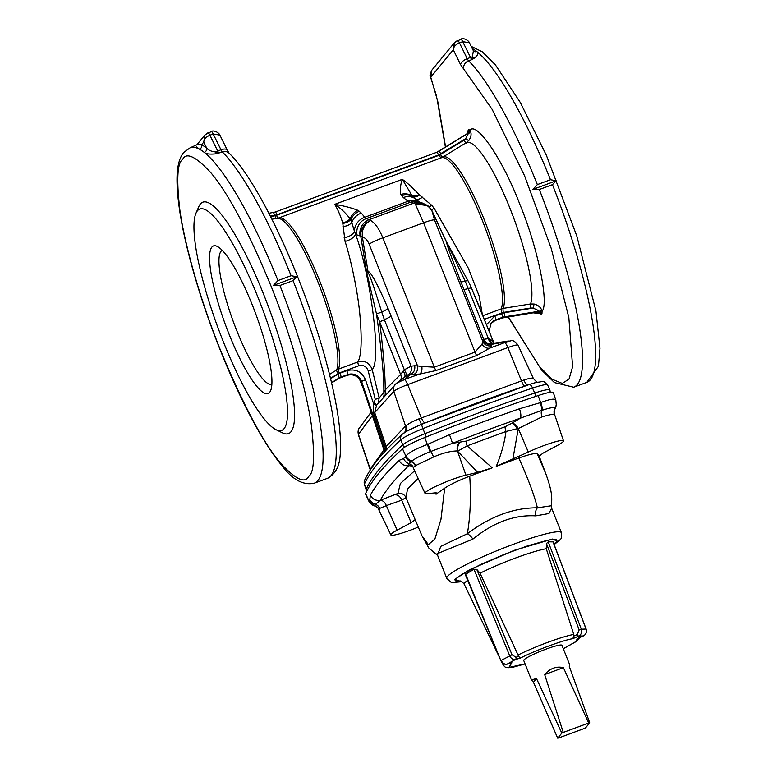 <?xml version="1.0" encoding="UTF-8"?>
<svg xmlns="http://www.w3.org/2000/svg" width="777" height="777" viewBox="0 0 777 777"><rect width="100%" height="100%" fill="white"/><g stroke="black" fill="none" stroke-linecap="round" stroke-linejoin="round"><path stroke-width="1.17" d="M273.417 285.402L277.962 280.565L291.093 275.709A178.836 36.568 69.7 0 0 222.348 151.952L215.53 153.856C209.79 154.429 206.031 153.943 204.264 152.389A3.574 3.322 128.2 0 0 206.585 147.912C208.255 150.146 211.266 151.496 215.637 151.942L219.056 153.166A5.361 1.098 69.7 0 1 217.686 151.01L220.979 149.796A7.158 3.157 153.8 0 1 227.282 150.116L219.891 135.091L213.199 133.994L220.979 149.796A5.361 1.098 -110.3 0 0 222.348 151.952A7.158 6.41 -45.3 0 1 229.098 153.215C259.343 181.867 305.089 281.711 326.748 363.714C335.479 396.348 340.093 422.931 340.569 443.482C340.239 455.798 341.2 470.901 327.418 478.341L314.287 483.197A178.836 36.568 69.7 0 0 279.914 285.48L273.417 285.402L296.804 276.748L293.055 280.623L279.914 285.48M291.093 275.709L296.804 276.748M329.516 374.378L336.645 369.998A82.459 16.861 -110.3 0 0 318.385 283.003A82.459 16.861 -110.3 0 0 277.302 218.356L271.94 219.211M215.53 153.856A3.574 0.816 -99.7 0 0 215.637 151.942A7.158 3.157 153.8 0 1 217.686 151.01L209.916 135.208C206.002 136.907 203.943 139.209 203.739 142.123L204.943 134.955L207.867 132.867A5.361 1.098 69.7 0 1 207.974 132.789L207.974 132.789A5.361 1.098 69.7 0 1 209.916 135.208L213.199 133.994A5.361 1.098 69.7 0 0 211.257 131.575L211.257 131.575A5.361 1.098 69.7 0 0 211.15 131.653M277.962 280.565A178.836 36.568 69.7 0 0 204.264 152.389A178.836 36.568 -110.3 0 0 199.446 149.174A178.836 36.568 -110.3 0 0 190.18 147.756L196.872 144.765L201.67 144.639A3.574 3.409 -62 0 1 199.446 149.174L196.406 146.795M277.302 218.356L278.584 218.016A82.265 16.822 69.7 0 1 319.629 280.779A82.265 16.822 69.7 0 1 338.451 369.124L357.925 361.917C364.772 360.207 369.522 362.752 372.202 369.541A3.574 0.515 -13.8 0 1 368.24 370.92C366.559 366.404 363.393 364.695 358.76 365.773L339.277 372.979L330.468 378.244M270.571 216.501L275.272 215.753A3.574 0.641 -99.1 0 0 276.185 218.531M339.277 372.979A3.574 0.728 -110.3 0 1 338.451 369.124L336.645 369.998A3.574 0.796 -121.6 0 0 338.073 373.572M195.959 213.228L198.854 206.565A123.397 25.233 69.7 0 1 200.349 204.03A123.397 25.233 69.7 0 1 271.27 314.471A123.397 25.233 69.7 0 1 282.595 432.915L276.058 429.73A118.026 24.136 69.7 0 1 218.104 328.108A118.026 24.136 69.7 0 1 195.959 213.228A118.026 24.136 69.7 0 1 197.397 210.8A118.026 24.136 69.7 0 1 265.229 316.443A118.026 24.136 69.7 0 1 276.058 429.73M275.272 215.753L439.326 155.196L463.888 140.258L465.676 138.656L467.832 134.188L467.336 133.78L438.587 151.408M376.971 404.768A3.574 0.835 48.5 0 1 374.164 402.69L375.204 399.291L368.24 370.92M419.133 194.648A10.732 6.575 -43.2 0 1 412.179 195.794L402.301 179.341C407.265 182.789 412.878 187.888 419.133 194.648L431.837 205.381L434.217 208.421L468.346 268.23L479.195 296.183L482.158 313.432M358.76 365.773A3.574 0.728 -110.3 0 1 357.925 361.917C361.519 355.477 362.111 339.17 359.722 312.985C357.303 289.005 350.514 258.11 345.056 241.414L342.735 222.912C340.151 214.792 337.461 208.615 334.664 204.361C343.541 205.788 351.253 207.76 357.789 210.285L361.344 213.102A14.307 13.015 140.9 0 0 351.894 222.28A10.732 6.974 -3.2 0 1 342.948 226.554M467.424 133.722A3.574 3.477 39.5 0 0 468.696 129.555L469.949 130.215A3.574 2.962 141.8 0 1 467.832 134.188L467.336 133.78M441.113 157.896L442.919 157.012A82.459 16.861 69.7 0 1 484.071 219.289A82.459 16.861 69.7 0 1 503.156 308.391L530.477 303.982L534.149 304.03C538.684 305.351 541.316 307.809 542.045 311.392C549.32 303.457 537.538 246.746 519.755 204.079C503.059 160.091 476.738 121.057 469.949 130.215C471.717 133.226 471.386 136.567 468.978 140.258L466.278 142.667L442.919 157.012A3.574 0.796 58.4 0 1 440.53 154.604M382.896 398.164A7.158 6.925 -138.2 0 0 383.828 392.686L385.227 389.918C385.256 374.922 383.43 352.302 379.749 322.047L376.524 314.054C381.692 351.117 384.12 377.331 383.828 392.686L379.166 397.902L378.282 403.302M385.217 451.165A3.574 3.477 41.9 0 0 385.13 450.845L385.266 447.474L373.65 413.228L373.475 403.36L374.164 402.69M431.381 209.615A10.732 4.448 146.1 0 0 434.217 208.421M429.108 206.721A10.732 4.691 140.7 0 0 431.837 205.381M416.161 199.427L415.355 198.805A10.732 5.429 127.1 0 0 422.494 197.125M419.599 202.185A14.307 12.694 128.2 0 0 408.051 201.253L403.35 197.562A14.307 12.694 128.2 0 1 415.355 198.805L412.742 196.6A10.732 6.022 128.8 0 0 419.57 195.017M403.35 197.562L400.747 194.396C399.922 189.753 400.437 184.741 402.301 179.341L334.664 204.361C340.345 207.945 345.503 212.743 350.116 218.764A10.732 7.352 -17.5 0 1 342.735 222.912M342.822 223.417A10.732 7.343 172.7 0 0 350.883 219.493L354.419 231.245A10.732 5.556 -14 0 1 344.124 237.83M375.204 399.291A3.574 0.515 -13.8 0 0 379.166 397.902L372.202 369.541C381.536 361.052 371.017 275.796 355.477 233.984L357.031 234.975A14.307 13.918 -72.4 0 1 366.21 218.619L364.743 217.278A14.307 13.015 -39.1 0 0 354.419 231.245L355.477 233.984A10.732 4.992 -18.3 0 1 345.056 241.414M486.596 324.553L494.842 315.928L504.176 312.752A3.574 0.641 80.8 0 1 504.302 316.87L538.024 311.412L537.917 310.295L533.1 308.061L530.652 308.032L503.331 312.432A3.574 0.641 -99.1 0 1 503.156 308.391L501.204 308.906A82.265 16.822 -110.3 0 0 482.381 220.571A82.265 16.822 -110.3 0 0 441.336 157.799L441.773 157.624M384.508 451.223L385.13 450.845L361.577 381.42L365.462 379.73L373.475 403.36A3.574 0.835 43.1 0 0 376.612 405.167L374.708 412.606L373.65 413.228M269.638 392.346A78.691 16.094 69.7 0 1 224.417 321.921A78.691 16.094 69.7 0 1 217.191 246.396A78.691 16.094 69.7 0 1 255.837 314.141A78.691 16.094 69.7 0 1 270.59 390.734A78.691 16.094 69.7 0 1 269.638 392.346M468.978 140.258A3.574 0.845 37.9 0 1 465.676 138.656L438.519 154.992A3.574 0.728 -110.3 0 0 436.742 152.292A3.574 0.728 -110.3 0 0 436.674 152.341M385.266 447.474L405.565 426.049L393.793 391.385L374.708 412.606L386.324 446.853L386.625 449.64M503.331 312.432L484.489 319.26M361.344 213.102L364.743 217.278L408.051 201.253L410.227 202.331A14.307 13.801 -77.5 0 1 417.841 201.787L421.425 202.583L427.865 205.652L431.944 210.664A10.732 3.691 154.4 0 1 432.07 211.218L434.498 219.92L482.964 341.715L483.207 340.404A7.158 6.925 -169.6 0 0 491.841 344.328L491.598 345.639A7.158 6.925 10.4 0 1 482.964 341.715L482.012 344.192A7.158 6.138 -130.2 0 0 489.704 348.164L476.641 355.516L435.926 370.58L419.755 374.048A7.158 4.254 82.2 0 0 421.804 366.462L434.314 367.171L382.847 237.84L423.562 222.785L415.268 203.924L427.865 205.652M401.437 195.687A14.307 13.015 140.8 0 1 412.742 196.6L412.179 195.794A14.307 13.199 -16.2 0 0 400.747 194.396M359.411 211.237A14.307 12.694 128.2 0 0 350.883 219.493L350.116 218.764A14.307 11.937 114 0 1 357.789 210.285M338.413 378.72A3.574 0.796 -121.5 0 0 338.471 378.7L331.575 382.925L339.054 378.01A10.732 10.431 -140.5 0 1 340.86 377.127L347.591 374.64A10.732 10.431 -140.5 0 1 361.577 381.42L361.043 382.07L384.596 451.495A3.574 3.467 -142.9 0 1 384.673 451.758M466.151 142.686A3.574 0.845 37.9 0 1 466.394 143.395M222.222 250.33A71.533 14.627 -110.3 0 0 233.586 322.377A71.533 14.627 -110.3 0 0 271.853 384.479M408.644 374.3L396.552 383.265L404.361 379.477L410.955 374.252A7.158 5.973 92.9 0 0 414.656 365.763L417.57 365.909A7.158 5.973 -87.1 0 1 413.869 374.397L408.644 374.3A7.158 6.09 73.2 0 0 411.13 366.181L388.053 308.488C377.651 284.363 370.959 271.979 367.977 271.319L362.383 237.082A10.732 2.448 170.7 0 1 360.81 236.519L366.482 271.183L376.524 314.054A8.945 0.835 -13.2 0 1 381.76 312.199C374.058 287.189 369.531 274.106 368.191 272.97L366.482 271.183L367.977 271.319A14.307 11.859 -83.5 0 1 368.191 272.97M357.031 234.975L360.12 235.955A14.307 13.918 -72.4 0 1 369.289 219.6L366.21 218.619L410.227 202.331L413.811 203.127A14.307 13.801 -77.5 0 1 421.425 202.583M385.062 390.219A7.158 6.711 -136.1 0 1 384.615 396.26M431.983 210.761A10.732 3.04 155 0 1 432.022 210.839L447.348 243.687A14.307 13.724 6.1 0 1 446.571 242.239L446.183 241.696M431.944 210.664L432.022 210.839A10.732 3.04 155 0 1 432.109 211.286L432.07 211.218C428.399 204.769 422.795 202.341 415.268 203.924L413.811 203.127L369.289 219.6L370.619 220.445C374.99 222.912 379.069 228.71 382.847 237.84A14.307 1.661 -21.7 0 0 369.104 244.114C367.327 239.986 365.083 237.616 362.364 237.004A10.732 3.011 172.8 0 1 360.781 236.218L360.12 235.955M447.348 243.687L465.268 281.303L467.715 280.215L470.823 286.49L493.871 342.842M359.596 379.409L362.606 386.917M358.343 434.673A13.063 1.515 -21.7 0 1 358.45 434.343A7.158 6.983 36.5 0 1 359.411 427.981C358.459 427.865 358.11 430.099 358.343 434.673L370.075 469.386L384.479 449.096M539.374 312.451L540.18 313.655L533.1 312.81M537.917 310.295A3.574 2.438 -9.1 0 1 542.045 311.392L541.967 313.665A3.574 3.477 -140.5 0 0 538.024 311.412L537.49 312.063L503.768 317.521A3.574 0.641 80.8 0 1 503.681 317.579A3.574 0.641 80.8 0 1 503.574 317.55M508.313 316.831L539.024 366.045L552.117 379.263L562.257 383.401L569.026 379.098L572.62 366.744L568.842 317.531L551.223 248.417L524.562 175.767L492.152 109.372L460.567 64.598A7.158 3.157 -26.2 0 1 467.239 58.683L459.46 42.881C455.555 44.58 453.496 46.882 453.292 49.796L454.496 42.628L431.623 70.416L430.749 77.195L437.733 101.253L445.609 147.086M534.149 304.03L533.1 308.061L504.176 312.752M384.858 395.988A7.158 6.682 -135.9 0 0 385.227 389.918L400.602 374.446L379.749 322.047A8.945 1.039 -21.7 0 1 384.362 319.658L381.76 312.199A14.307 2.273 -23.3 0 0 388.053 308.488M362.383 237.082L362.364 237.004C361.684 229.448 364.432 223.931 370.619 220.445L370.619 220.445C363.743 223.766 360.46 229.021 360.781 236.218M404.428 432.624A7.158 6.925 -135.8 0 0 405.565 426.049L406.089 425.563C408.809 423.514 413.092 421.28 418.949 418.852L523.853 380.04C529.428 378.234 532.595 377.709 533.362 378.477L518.016 345.114A13.063 1.515 -21.7 0 0 507.837 347.581A7.158 1.467 -110.3 0 0 504.797 342.579L489.704 348.164L491.598 345.639M460.81 281.575A14.307 2.37 -21.3 0 0 465.268 281.303L488.432 338.655L483.75 339.306L460.81 281.575C451.291 257.119 446.552 244.007 446.571 242.239L432.109 211.286M463.85 289.306A14.307 1.661 -21.7 0 0 468.482 288.529A8.945 1.039 -21.7 0 1 471.484 288.102L493.735 342.706M539.704 312.655L539.772 312.743A3.574 2.962 -38.2 0 1 540.18 313.655L541.433 314.316L541.967 313.665M460.567 64.598L453.292 49.796L430.749 77.195L430.409 76.651M473.397 50.806L473.62 51.107A3.574 3.322 128.2 0 0 476.796 51.554C478.758 53.04 477.991 55.196 474.514 58.042L471.892 59.625L473.397 50.806L469.444 42.764L462.752 41.667A5.361 1.098 -110.3 0 0 460.81 39.248L454.496 42.628L457.41 40.54A5.361 1.098 -110.3 0 1 457.527 40.462L457.527 40.462A5.361 1.098 -110.3 0 1 459.46 42.881L462.752 41.667L470.522 57.469L467.239 58.683A5.361 1.098 69.7 0 0 468.609 60.839A7.158 6.41 -45.3 0 0 463.762 69.619M556.206 180.779L552.457 184.644L539.316 189.51L532.818 189.433L537.363 184.596L550.495 179.73L556.206 180.779L532.818 189.433M400.679 379.953A7.158 6.235 -134.4 0 0 400.602 374.446L404.312 369.774L384.362 319.658A14.307 1.661 -21.7 0 0 391.229 316.171M414.656 365.763L411.13 366.181L404.312 369.774A7.158 2.02 54.4 0 1 406.148 375.66M369.104 244.114L417.57 365.909L421.804 366.462M403.176 371.066A7.158 3.108 -132 0 1 404.632 376.826M418.949 418.852L421.396 424.271L406.944 431.118A21.911 2.535 -21.7 0 1 421.387 424.446A255.283 29.584 -21.7 0 1 529.147 384.576A21.911 2.535 -21.7 0 1 535.975 382.517C545.133 381.556 541.996 379.788 547.639 385.023L549.931 389.996A26.632 3.089 -21.7 0 0 534.693 393.075L532.566 388.063A5.361 2.263 -108.6 0 0 529.147 384.576L421.396 424.271L422.941 428.622A259.703 30.099 -21.7 0 1 532.566 388.063A26.34 3.05 -21.7 0 1 547.639 385.023M434.498 219.92A14.307 1.661 158.3 0 0 423.562 222.785L475.029 352.107L482.012 344.192M483.207 340.404L483.75 339.306A7.158 7.08 -123.4 0 0 491.618 343.599L491.841 344.328L510.8 340.88A8.362 0.971 158.3 0 0 504.797 342.579L504.516 342.424M492.356 343.444A7.158 4.497 -91.3 0 1 488.432 338.655L492.336 340.511A7.158 6.993 143 0 0 493.24 342.133L494.221 343.162M524.562 385.965A7.158 1.418 -108.1 0 1 521.474 380.798L507.837 347.581L407.682 384.634A7.158 1.467 -110.3 0 0 404.652 379.632A8.362 0.971 158.3 0 0 395.93 383.789A8.362 0.971 158.3 0 0 395.755 383.955A7.158 6.915 -138 0 0 393.793 391.385A13.063 1.515 -21.7 0 1 407.682 384.634L421.328 417.851A7.158 1.505 -112.5 0 0 424.902 422.834M492.812 343.463L491.618 343.599M493.065 343.337A7.158 5.245 99.1 0 1 489.792 339.025M537.363 184.596A178.836 36.568 -110.3 0 0 468.609 60.839L471.892 59.625A5.361 1.098 -110.3 0 1 470.522 57.469A7.158 3.157 -26.2 0 1 472.571 56.886A3.574 2.117 -123.2 0 0 474.514 58.042M535.975 382.517L528.049 384.819A7.158 2.632 71.6 0 1 523.853 380.04M379.127 509.44A7.158 7.071 -35.9 0 0 374.786 505.817L375.456 504.38L380.264 500.291A8.945 8.8 28.5 0 1 370.376 495.182L369.823 499.65L368.813 501.136L365.559 494.055A26.826 3.108 -21.7 0 1 365.588 493.628A1387.741 160.839 -21.7 0 1 402.515 448.756A26.826 3.108 -21.7 0 1 424.757 437.538A261.091 30.264 -21.7 0 1 538.111 395.6A26.826 3.108 -21.7 0 1 553.321 392.589L555.827 399.99L556.254 404.798A8.945 8.634 -173.3 0 1 555.031 408.275L554.399 409.858M430.089 451.748L452.399 443.337A8.945 0.534 68.7 0 0 449.436 434.683L427.515 444.434C415.918 448.727 408.712 452.622 405.876 456.118L403.622 458.585A8.945 8.557 66 0 0 408.974 463.655L412.024 460.916C415.569 458.226 421.59 455.176 430.089 451.748L424.757 437.538M449.436 434.683A260.761 30.225 -21.7 0 1 519.424 408.789L540.695 402.564C550.815 398.824 555.876 398.174 555.866 400.631M403.622 458.585L399.048 460.343A8.945 8.547 -133.9 0 0 408.789 465.627L408.974 463.655A7.158 7.012 21.4 0 1 413.422 467.521L411.159 465.442M519.424 408.789A8.945 3.079 70.8 0 1 520.405 418.172L542.132 410.295C549.601 407.818 553.855 407.061 554.914 408.051A8.945 8.547 3.5 0 0 556.332 403.904M402.515 448.756L405.876 456.118A8.945 8.256 25.5 0 0 412.024 460.916M368.813 501.136L374.893 506.041A8.945 8.868 -95 0 1 368.968 500.98L365.588 493.628M538.111 395.6L540.695 402.564A8.945 3.866 67.7 0 1 542.132 410.295M512.111 423.106L520.405 418.172A253.38 29.371 -21.7 0 0 452.399 443.337L466.462 441.064L505.167 426.738L512.111 423.106A7.158 3.244 56.5 0 1 518.269 428.428L517.987 428.506A7.158 3.157 56.8 0 0 511.956 423.212M554.545 414.364L554.419 414.228C553.341 413.937 549.193 414.821 541.977 416.89L518.278 428.554A16.094 2.817 3.7 0 0 517.987 428.506L505.992 431.478A7.158 1.428 68.7 0 1 505.167 426.738M459.935 442.414A7.158 5.458 -92 0 0 457.41 450.942C450.563 451.029 442.628 453.049 433.585 456.993L415.666 465.569L413.422 467.521M405.458 456.886A8.945 8.362 -148.1 0 0 411.111 461.684A7.158 6.42 -121.8 0 1 415.297 465.773M410.751 465.394A7.158 6.439 -82.2 0 0 408.77 465.608A8.945 8.547 46.9 0 1 399.087 460.305M411.781 466.035L408.789 465.627A1380.03 159.945 -21.7 0 0 380.264 500.291L397.931 493.444L400.388 483.479L414.646 470.813M370.357 495.211A8.945 8.79 -152.6 0 0 380.215 500.32A7.158 4.983 -109.5 0 1 386.324 505.623L379.807 508.362A7.158 6.847 51.4 0 0 375.456 504.38A8.945 8.673 7.6 0 1 369.823 499.65M374.893 506.041L374.805 505.914A7.158 7.051 132.8 0 1 377.709 507.527L390.841 534.916A25.039 2.904 -21.7 0 1 397.134 530.157L411.13 522.678L401.709 500.165A7.158 4.983 70.4 0 0 395.571 494.862M379.807 508.362L379.215 509.625M369.143 500.942A8.945 8.877 68.9 0 0 374.805 505.914L374.786 505.817A8.945 8.868 61.1 0 1 369.25 500.893M554.496 414.277A7.158 7.119 136.2 0 1 555.069 408.42A8.945 8.664 -171.5 0 0 556.186 405.322L554.904 409.207C554.409 408.896 554.292 410.615 554.545 414.355L563.5 440.841A25.039 2.904 -21.7 0 1 557.196 445.571L543.201 453.049L539.151 456.118A331.837 38.462 158.3 0 0 537.286 453.943C536.101 452.787 529.943 454.147 518.793 458.012L496.26 466.346L528.321 452.068A25.039 2.904 -21.7 0 1 563.5 440.841M554.914 408.051L555.031 408.275A7.158 7.11 -62.3 0 0 554.419 414.228M466.462 441.064A7.158 1.496 -109.3 0 0 467.094 445.872L457.624 451.233A16.094 5.196 141.3 0 1 457.964 450.679A7.158 5.274 86.3 0 1 460.334 442.395M496.26 466.346C501.252 454.399 504.496 442.773 505.992 431.478L467.094 445.872L492.259 467.832L477.7 472.367L457.624 451.233M492.259 467.832L469.726 476.165C457.964 480.778 449.611 484.79 444.667 488.209A331.837 38.462 158.3 0 0 436.043 494.259L437.053 493.026L435.703 492.822L427.146 493.686A25.039 2.904 -21.7 0 1 425.038 493.376A25.039 2.904 -21.7 0 1 439.617 484.605A25.039 2.904 -21.7 0 1 465.928 475.155L477.7 472.367M460.071 442.404A7.158 5.4 -92.6 0 0 457.595 450.854A16.094 5.157 -38.6 0 0 457.468 451.048L465.928 475.155M418.172 478.467L407.517 489.083L405.973 497.62A7.158 7.08 -22.2 0 0 397.931 493.444M444.667 488.209L440.957 519.357L434.877 539.024L428.35 544.638L421.911 535.703L405.973 497.62L401.709 500.165L386.324 505.623L397.134 530.157M418.298 527.068A25.039 2.904 -21.7 0 1 390.841 534.916M528.321 452.068L518.278 428.554L512.83 459.372M511.645 423.407A7.158 2.982 -122.6 0 1 517.443 428.671A16.094 2.836 -176.1 0 1 518.259 428.797M469.726 476.165C471.289 499.019 469.881 520.085 467.317 533.76C490.472 516.307 513.83 507.663 537.402 507.828C534.372 495.405 528.166 478.797 518.793 458.012M436.043 494.259L435.411 492.851M415.18 519.619L411.13 522.678M537.286 453.943L545.716 473.475L539.131 456.041M535.712 515.86A7.158 4.759 -87.8 0 1 537.402 507.828L551.34 505.759L551.641 508.158L548.96 513.539L535.712 515.86C514.316 514.646 493.385 522.397 472.902 539.092A7.158 2.389 52.1 0 0 467.317 533.76L440.792 546.328L437.509 555.069M472.902 539.092L436.995 553.787L446.765 578.341A61.694 7.148 -21.7 0 1 501.447 548.883A61.694 7.148 -21.7 0 1 561.421 532.721C561.82 536.839 561.324 539.199 559.955 539.811L554.166 544.619M461.188 581.293L456.905 581.536L455.128 580.584L456.73 578.098L461.693 574.504L480.701 564.5L504.953 554.088L527.816 545.784L547.406 540.297L552.632 539.471L556.653 539.85L556.351 541.88L553.952 544.055M553.03 541.87L548.232 541.831L546.474 543.57L546.26 548.727A47.64 5.526 158.3 0 0 480.06 573.212L476.748 569.366L473.989 569.298L465.258 574.426L500.893 660.673L465.569 573.98M480.06 573.212L518.725 656.439L515.879 657.245L512.014 654.729L501.272 660.382A5.361 3.963 -119.1 0 0 507.07 664.15L515.491 659.479A5.361 3.963 -119.1 0 1 509.683 655.701L473.989 569.298M517.812 655.118A41.336 4.788 -21.7 0 1 573.776 634.411L546.26 548.727M573.776 634.411L573.921 636.023L577.34 634.498L579.166 629.885L546.474 543.57M525.087 663.917L508.886 667.414L511.917 662.791L511.072 663.024M515.879 657.245A1.787 1.185 74.2 0 1 515.491 659.479L520.337 658.109L518.725 656.439M520.337 658.109C533.508 651.107 564.617 639.597 572.736 638.723L573.921 636.023M577.34 634.498A1.787 0.554 66.1 0 0 578.593 636.13L583.304 635.945L578.049 638.276M561.946 645.298A20.561 2.38 158.3 0 0 541.957 650.689A20.561 2.38 158.3 0 0 523.737 660.508L531.439 679.865L536.509 678.574L561.82 733.119A20.561 2.38 158.3 0 1 563.267 732.42L544.677 674.582C550.145 668.327 556.39 666.015 563.412 667.657L588.694 723.008A20.561 2.38 158.3 0 1 589.733 722.795L569.298 666.443L569.658 664.665L561.946 645.298M536.509 678.574L533.459 682.274L557.682 738.15A20.561 2.38 158.3 0 0 558.721 737.936L584.158 728.525A20.561 2.38 158.3 0 0 585.596 727.826L589.733 722.795M533.459 682.274L531.439 679.865M563.412 667.657L544.677 674.582M563.267 732.42L588.694 723.008M557.682 738.15L561.82 733.119M293.055 280.623A178.836 36.568 69.7 0 1 327.408 478.341M340.083 373.183L346.814 370.687A3.574 0.728 -110.3 0 1 347.591 374.64L340.86 377.127A3.574 0.728 -110.3 0 0 340.083 373.183L337.674 374.349A3.574 0.796 -121.5 0 1 339.054 378.01L331.507 382.634M203.739 142.123L206.585 147.912L201.67 144.639L203.739 142.123M182.614 159.47C186.227 151.942 195.561 156.264 210.616 172.465C227.787 192.414 248.018 230.507 271.309 286.742C292.812 340.404 307.323 394.959 311.49 425.961C314.938 456.245 314.015 473.047 308.712 476.34C305.099 483.877 295.765 479.545 280.72 463.354C263.549 443.405 243.318 405.303 220.027 349.067C198.523 295.406 184.013 240.86 179.837 209.858C176.389 179.565 177.321 162.772 182.614 159.47M270.357 216.084L274.427 215.423A3.574 0.641 -99.2 0 0 273.319 212.548A3.574 0.641 -99.2 0 0 273.232 212.607M337.674 374.349L330.575 378.7M340.326 377.777A10.732 10.431 39.5 0 0 338.519 378.661A3.574 0.796 -121.5 0 1 338.471 378.7L340.258 377.836A3.574 0.728 -110.3 0 0 340.326 377.777M274.427 215.423L277.03 214.743A3.574 0.728 -110.3 0 0 275.262 212.034A3.574 0.728 -110.3 0 0 275.184 212.092M277.03 214.743L438.519 154.992M346.814 370.687C355.468 368.502 361.684 371.523 365.462 379.73M276.573 215.404A3.574 0.728 -110.3 0 0 278.273 218.123M483.032 315.627L501.204 308.906A3.574 0.728 -110.3 0 0 502.029 312.772M340.171 377.836A3.574 0.728 -110.3 0 0 340.258 377.836L346.989 375.34A3.574 0.728 -110.3 0 0 347.057 375.291A10.732 10.431 39.5 0 1 361.043 382.07L361.004 382.177C358.129 375.99 353.457 373.708 346.989 375.34A3.574 0.728 -110.3 0 1 346.892 375.349M436.829 152.282A10.732 10.431 -140.5 0 0 438.481 151.466A3.574 0.796 58.5 0 1 438.529 151.428A3.574 0.796 58.5 0 1 440.928 153.827M439.326 155.196A3.574 0.728 -110.3 0 0 441.045 157.906M463.888 140.258A3.574 0.796 -121.6 0 0 466.278 142.667A87.82 17.958 -110.3 0 1 510.217 208.945A87.82 17.958 -110.3 0 1 530.477 303.982A3.574 0.641 -99.1 0 0 530.652 308.032M361.101 382.245L384.615 451.825M468.181 133.042L436.742 152.292L275.262 212.034L268.9 213.257M467.9 133.343A3.574 3.477 39.5 0 0 468.162 130.206L468.696 129.555M494.842 315.928A3.574 0.728 69.7 0 1 495.619 319.871L502.35 317.385A3.574 0.728 -110.3 0 0 501.573 313.432M489.092 330.837L491.278 322.96A10.732 10.431 -140.5 0 1 495.619 319.871L495.085 320.522A10.732 10.431 39.5 0 0 491.015 323.29M370.415 469.794A7.158 6.974 34.1 0 0 370.202 469.017L358.45 434.343L372.329 415.569M467.569 133.605L468.162 130.206M494.93 320.58A3.574 0.728 -110.3 0 0 495.017 320.58A3.574 0.728 -110.3 0 0 495.085 320.522L502.35 317.385A10.732 10.431 -140.5 0 1 504.302 316.87L503.768 317.521A10.732 10.431 39.5 0 0 501.816 318.036A3.574 0.728 -110.3 0 1 501.748 318.084L537.373 312.121L539.772 312.743M501.651 318.094A3.574 0.728 -110.3 0 0 501.748 318.084L495.017 320.58L490.743 323.611M406.089 425.563A7.158 6.585 -129.9 0 1 404.768 432.41M370.075 469.386L370.26 470.036A7.158 7.11 -3 0 0 370.066 469.347M436.15 94.27A7.158 1.603 162.4 0 1 435.897 93.998L437.169 99.485A7.158 5.565 -5.3 0 0 437.733 101.253M508.1 316.861L541.695 370.124L554.428 382.585L573.688 387.228A178.836 36.568 -110.3 0 0 539.316 189.51M537.49 312.063A3.574 3.477 -140.5 0 1 541.433 314.316M413.869 374.397L419.755 374.048L404.361 379.477M364.627 480.205L364.394 484.43A26.34 3.05 -21.7 0 1 364.442 484.042A1386.051 160.645 -21.7 0 1 400.932 439.704A5.361 5.099 -132.5 0 1 402.233 434.285C383.265 451.592 370.736 466.899 364.627 480.205A5.361 5.293 24.2 0 0 364.442 484.042L366.2 489.238A1386.343 160.684 -21.7 0 1 402.69 444.891L400.932 439.704A26.34 3.05 -21.7 0 1 422.941 428.622L424.941 433.683A259.994 30.138 -21.7 0 1 534.693 393.075A3.574 1.515 -108.6 0 1 535.256 396.561M435.926 370.58A7.158 1.467 -110.3 0 1 434.314 367.171L475.029 352.107A7.158 1.467 69.7 0 0 476.641 355.516M550.495 179.73A178.836 36.568 -110.3 0 0 476.796 51.554A178.836 36.568 69.7 0 0 472.261 48.504M573.688 387.228L586.82 382.371A178.836 36.568 -110.3 0 0 552.457 184.644M403.078 433.663A21.911 2.535 -21.7 0 1 406.944 431.118L402.233 434.285M469.444 42.774C468.434 40.161 463.014 37.442 460.81 39.248L460.81 39.248A5.361 1.098 -110.3 0 0 460.703 39.326M404.749 447.115A3.574 3.399 -132.5 0 1 402.69 444.891A26.632 3.089 -21.7 0 1 424.941 433.683L426.282 436.927M364.394 484.43L366.152 489.627A26.632 3.089 -21.7 0 1 366.2 489.238A3.574 3.526 24.2 0 0 367.045 490.598M370.376 495.182A1387.401 160.8 -21.7 0 1 399.048 460.343M541.977 416.89A7.158 3.72 -106.4 0 1 541.53 410.499A8.945 3.836 -111.5 0 0 540.17 402.777M428.108 444.23L430.759 451.486A7.158 0.962 66.3 0 1 433.585 456.993M556.225 405.05A8.945 8.664 -171.5 0 1 556.186 405.322L556.254 404.798M415.666 465.569A7.158 6.303 59.8 0 0 411.441 461.402A8.945 8.333 29.7 0 1 405.633 456.594M375.174 506.167L377.709 507.527A7.158 7.051 132.8 0 1 378.117 507.935M461.781 581.584L454.351 579.613L469.735 569.658L514.471 550.262L552.486 539.044L557.779 541.346L554.108 544.463M467.686 580.302A47.64 5.526 158.3 0 0 464.257 584.275C462.266 581.759 460.926 580.672 460.246 581.021L460.246 581.021M525.106 663.947L513.432 667.093L508.333 667.725L505.205 667.122L503.234 665.151A41.336 4.788 -21.7 0 1 503.71 663.83M512.014 654.729L476.748 569.366M579.166 629.885L581.322 629.205L548.232 541.831M552.942 541.656L586.033 629.02L581.322 629.205A5.361 5.06 -92.2 0 1 578.593 636.13L572.736 638.723M586.14 629.049L586.033 629.02A5.361 5.06 -92.2 0 1 583.304 635.945A1.787 0.554 -113.9 0 0 583.372 635.936C586.081 634.401 587.004 632.109 586.14 629.049L553.059 541.686M506.585 664.248A1.787 1.185 -105.8 0 0 506.895 664.228A1.787 1.185 -105.8 0 0 507.07 664.15L511.917 662.791M583.43 635.887A1.787 0.554 -113.9 0 1 583.372 635.936L577.758 638.422M577.457 638.539L575.67 641.715L563.306 648.708M227.282 150.116L229.137 153.254M219.891 135.101C218.881 132.488 213.471 129.769 211.257 131.575L204.943 134.955L196.872 144.765M190.18 147.756L183.663 152.496C179.001 158.217 176.787 167.939 177.02 181.682C177.535 206.828 183.994 240.219 196.396 281.847C212.665 336.412 238.044 396.62 261.169 435.411C268.56 447.892 275.592 458.109 282.265 466.064C292.657 479.836 303.331 485.547 314.287 483.197M278.584 218.016L441.336 157.799M416.113 199.398L419.687 202.205M376.622 405.147L396.892 382.964M494.25 343.152L492.327 338.966M446.96 242.725L467.715 280.215M470.823 286.49L483.682 317.239M359.411 427.981L371.153 412.101M468.327 133.129L468.249 132.352L467.647 133.693M360.596 381.934L362.81 387.519M431.623 70.416C428.467 78.904 431.021 75.048 430.419 76.68L435.897 93.998M437.169 99.485L445.425 147.203M510.8 340.88C512.674 339.928 515.083 341.336 518.016 345.114M491.87 343.512L508.44 341.016M471.212 46.367L482.274 51.797L495.396 64.85L520.328 102.506L546.454 155.478L576.816 236.033L595.94 310.917L599.98 348.349L598.436 366.249L586.82 382.371M538.451 382.138C537.801 382.944 536.101 381.692 533.343 378.399M366.152 489.627L366.88 490.909M550.233 392.317L549.931 389.996M425.038 493.376L413.432 468.172M545.716 473.475C552.156 491.443 552.233 497.27 551.34 505.759M421.911 535.703L428.846 548.067L437.674 555.497M551.641 508.158L561.421 532.721M446.765 578.341L450.602 581.983L453.03 582.527L461.946 581.691M503.234 665.151L501.845 662.286M499.834 658.1L464.257 584.275M511.499 662.927L506.895 664.228C504.215 664.626 502.214 663.441 500.893 660.673M579.914 637.461L576 641.647L563.315 648.746"/></g></svg>
